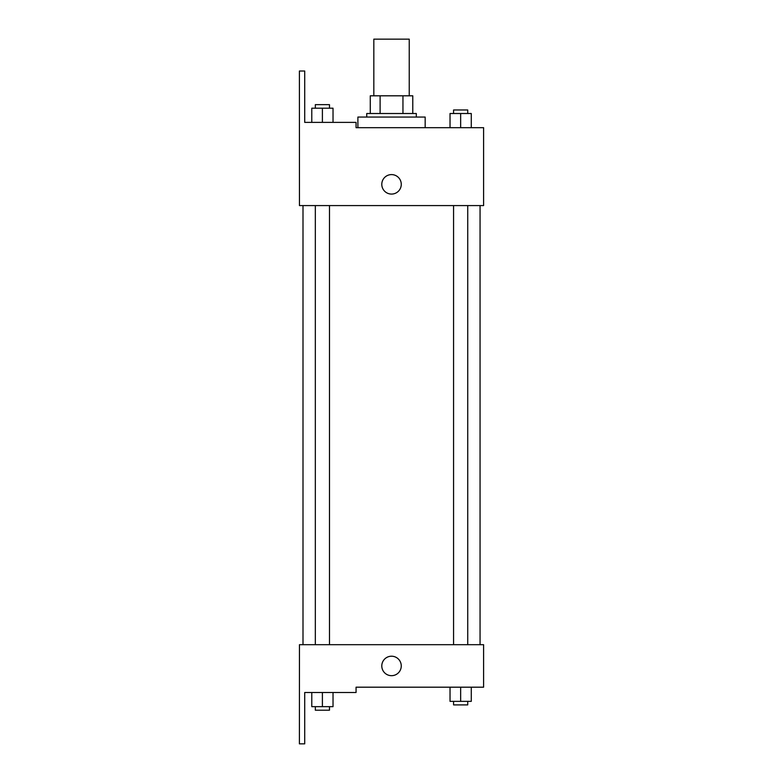 <?xml version="1.0" encoding="UTF-8"?>
<svg xmlns="http://www.w3.org/2000/svg" width="783" height="783" viewBox="0 0 783 783"><rect width="100%" height="100%" fill="white"/><g stroke="black" fill="none" stroke-linecap="round" stroke-linejoin="round"><path stroke-width="1.17" d="M409.235 95.81L409.235 39.15L373.824 39.15L373.824 95.81M380.107 113.515L380.107 95.81L370.281 95.81L370.281 113.515L370.281 95.81M380.107 95.81L412.778 95.81L412.778 113.515M402.951 113.515L402.951 95.81M366.738 117.058L366.738 113.515L416.321 113.515L416.321 117.058M391.529 117.058L357.89 117.058L357.89 127.678L356.059 127.678L483.6 127.678L471.278 127.678L471.278 113.515L450.029 113.515L450.029 127.678L425.169 127.678L425.169 117.058L391.529 117.058M381.791 184.338A9.739 9.739 0 0 1 396.394 175.901A9.739 9.739 0 0 1 396.394 192.775A9.739 9.739 0 0 1 381.791 184.338M356.059 127.678L356.059 122.373L304.714 122.373L304.714 71.018L299.4 71.018L299.458 205.586L483.6 205.586L483.6 127.678M299.458 644.693L483.6 644.693L483.6 687.19L356.059 687.19L356.059 692.505L304.714 692.505L304.714 743.85L299.4 743.85L299.458 644.693M381.791 665.942A9.739 9.739 0 0 1 396.394 657.514A9.739 9.739 0 0 1 396.394 674.378A9.739 9.739 0 0 1 381.791 665.942M450.029 687.19L450.029 701.353L471.278 701.353L471.278 687.19L471.278 701.353M460.649 701.353L460.649 687.19M467.735 701.353L467.735 704.896L453.572 704.896L453.572 701.353M311.781 692.505L311.781 706.667L333.029 706.667L333.029 692.505L333.029 706.667M322.4 706.667L322.4 692.505M329.486 706.667L329.486 710.21L315.324 710.21L315.324 706.667M460.649 127.678L460.649 113.515M471.278 127.678L471.278 113.515M467.735 113.515L467.735 109.972L453.572 109.972L453.572 113.515M311.781 122.373L311.781 108.201L333.029 108.201L333.029 122.373L333.029 108.201M322.4 122.373L322.4 108.201M329.486 108.201L329.486 104.658L315.324 104.658L315.324 108.201M480.057 644.693L480.057 205.586M303.001 644.693L303.001 205.586M453.572 205.586L453.572 644.693M467.735 205.586L467.735 644.693M329.486 644.693L329.486 205.586M315.324 644.693L315.324 205.586"/></g></svg>
